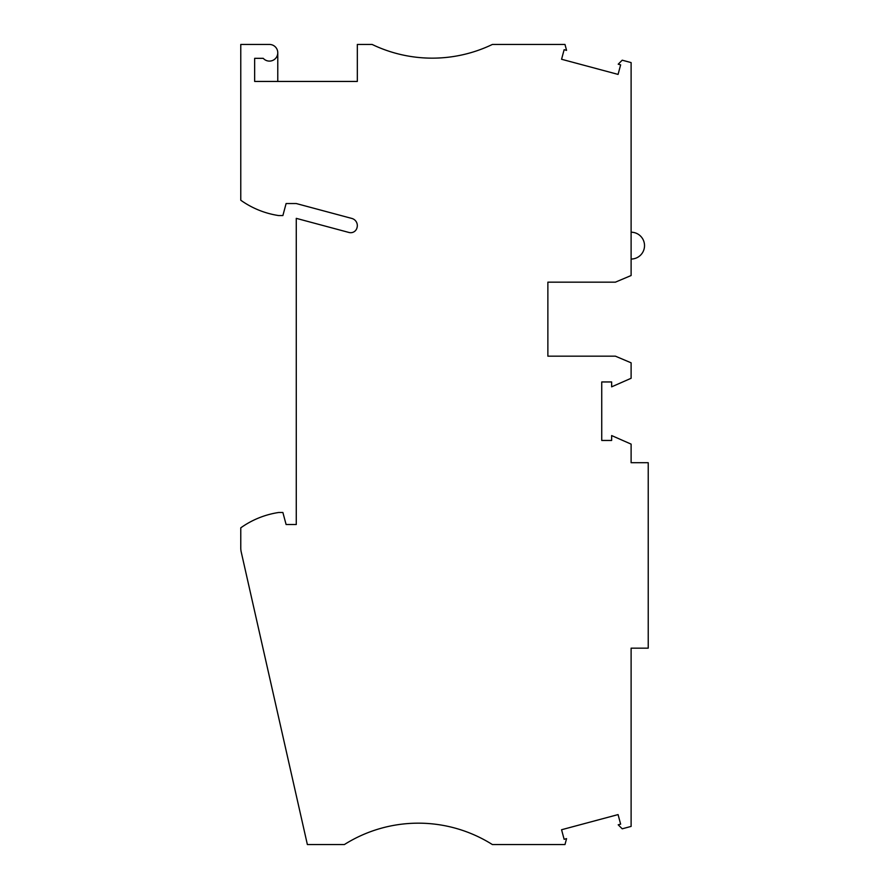<?xml version="1.0" encoding="UTF-8"?>
<svg xmlns="http://www.w3.org/2000/svg" width="889" height="889" viewBox="0 0 889 889"><rect width="100%" height="100%" fill="white"/><g stroke="black" fill="none" stroke-linecap="round" stroke-linejoin="round"><path stroke-width="1.33" d="M566.56 50.362L564.126 49.706L561.57 59.263L618.077 74.409L620.633 64.853L618.211 64.197L622.211 60.196L631.112 62.586L631.112 275.523L615.388 282.169L547.868 282.169L547.868 356.167L615.388 356.167L631.112 362.812L631.112 378.281L611.643 386.837L611.643 381.948L601.742 381.948L601.742 440.455L611.643 440.455L611.643 435.566L631.112 444.122L631.112 462.713L648.225 462.713L648.225 648.17L631.112 648.17L631.112 826.414L622.211 828.804L618.211 824.803L620.633 824.147L618.077 814.591L561.57 829.737L564.126 839.294L566.56 838.638L564.982 844.55L492.373 844.55A138.751 138.751 0 0 0 344.376 844.55L307.372 844.55L241.23 552.025A18.502 18.502 0 0 1 240.775 547.946L240.775 527.833A87.878 87.878 0 0 1 278.702 512.486L282.88 512.486L286.102 524.51L296.27 524.51L296.27 218.35L349.033 232.485A6.479 6.479 0 0 0 357.011 227.706A7.401 7.401 0 0 0 351.833 218.438L296.27 203.548L286.102 203.548L282.88 215.571L278.702 215.571A87.878 87.878 0 0 1 240.775 200.225L240.775 44.45L269.445 44.45A8.323 8.323 0 0 1 277.046 56.174A8.323 8.323 0 0 1 263.244 58.33L254.654 58.33L254.654 81.444L357.322 81.444L357.322 44.45L372.124 44.45A138.751 138.751 0 0 0 492.373 44.45L564.982 44.45L566.56 50.362M631.112 232.218A13.413 13.413 0 0 1 644.525 245.631A13.413 13.413 0 0 1 631.112 259.043M547.868 311.306L547.868 282.169M277.779 81.444L277.779 52.773M547.868 327.03L547.868 356.167"/></g></svg>
